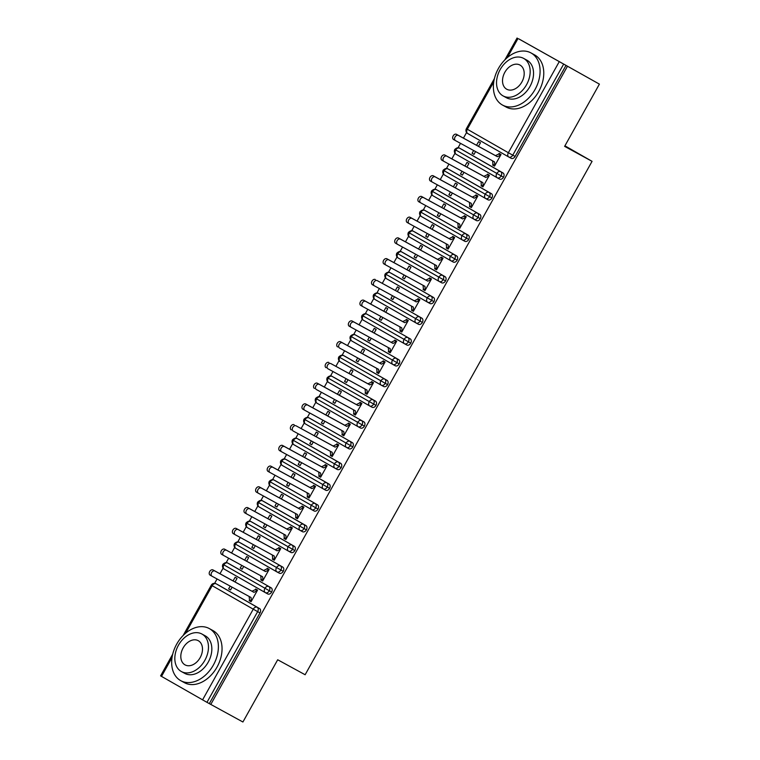 <?xml version="1.0" encoding="UTF-8"?>
<svg xmlns="http://www.w3.org/2000/svg" width="760" height="760" viewBox="0 0 760 760"><rect width="100%" height="100%" fill="white"/><g stroke="black" fill="none" stroke-linecap="round" stroke-linejoin="round"><path stroke-width="1.14" d="M518.88 38.921L599.403 84.132L518.861 38.95M466.592 132.487L463.438 138.12M460.522 143.345L458.071 147.725M454.993 153.235L451.849 158.868M448.923 164.093L446.481 168.473M443.403 173.974L440.249 179.616M437.332 184.832L434.881 189.211M431.813 194.721L428.659 200.355M425.742 205.58L423.291 209.959M420.213 215.46L417.069 221.103M414.143 226.318L411.702 230.707M408.623 236.208L405.469 241.841M402.553 247.066L400.102 251.446M397.034 256.947L393.88 262.589M390.963 267.815L388.512 272.194M385.434 277.695L382.29 283.328M379.363 288.553L376.922 292.933M373.844 298.433L370.69 304.076M367.773 309.301L365.322 313.68M362.254 319.181L359.1 324.815M356.183 330.04L353.733 334.419M350.654 339.919L347.51 345.562M344.584 350.787L342.142 355.167M339.065 360.667L335.91 366.301M332.994 371.526L330.543 375.905M327.465 381.416L324.32 387.049M321.404 392.274L318.953 396.653M315.875 402.154L312.731 407.787M309.805 413.012L307.363 417.392M304.285 422.902L301.131 428.535M298.214 433.76L295.763 438.14M292.685 443.64L289.541 449.274M286.624 454.499L284.173 458.878M281.095 464.388L277.951 470.022M275.025 475.247L272.584 479.626M269.505 485.127L266.351 490.77M263.435 495.986L260.984 500.365M257.906 505.875L254.762 511.508M251.845 516.733L249.394 521.113M246.316 526.614L243.171 532.256M240.245 537.472L237.804 541.861M234.726 547.361L231.572 552.995M228.655 558.22L226.204 562.6M223.126 568.1L219.982 573.743M217.065 578.968L214.614 583.347M599.403 84.132L564.623 146.366L592.068 161.339L564.927 145.825M592.068 161.339L305.13 674.747L277.695 659.765L242.915 722L209.314 703.617L260.005 612.921L257.659 611.639L206.967 702.344L209.314 703.617M206.967 702.344L160.597 675.868L172.7 654.208M567.274 66.595L210.776 704.463M211.954 576.175L210.093 575.111A2.973 2.09 -60.2 0 1 210.073 575.101A2.973 2.09 -60.2 0 1 209.722 571.501A2.973 2.09 -60.2 0 1 212.99 569.924L214.899 571.017A2.973 2.09 119.8 0 0 211.622 572.593A2.973 2.09 119.8 0 0 211.973 576.184A2.973 2.09 119.8 0 0 212.002 576.203L251.037 597.503L251.417 601.103L249.517 600.01L249.166 600.628L251.094 601.683M249.166 600.628L251.076 601.721L257.564 590.102L255.655 589.019L255.312 589.636L257.241 590.691M232.113 587.176L230.546 589.978L228.636 588.895L230.565 589.94M235.03 581.951L237.034 578.369L235.125 577.277L233.101 580.906M230.185 586.121L228.636 588.895M218.424 585.038A3.562 2.536 118.6 0 1 218.452 585.058A3.562 2.536 118.6 0 1 218.481 585.077L259.54 608.551A3.562 2.536 118.6 0 1 260.005 612.921M565.801 65.759L515.109 156.456A3.562 2.536 118.6 0 1 511.204 158.327A3.562 2.536 118.6 0 1 511.176 158.308L508.886 157.064M461.938 149.454L459.591 148.171A3.562 2.536 118.6 0 0 459.562 148.162L461.909 149.435A3.562 2.536 118.6 0 1 461.909 149.435A3.562 2.536 118.6 0 1 461.938 149.454L502.997 172.938A3.562 2.536 118.6 0 1 503.519 177.203A3.562 2.536 118.6 0 1 499.614 179.075A3.562 2.536 118.6 0 1 499.576 179.056L497.296 177.811A3.562 2.536 -61.4 0 0 501.172 175.921L503.519 177.203M453.53 139.479L455.43 140.571L453.549 139.498A2.973 2.09 -60.2 0 1 453.53 139.479A2.973 2.09 -60.2 0 1 453.178 135.888A2.973 2.09 -60.2 0 1 456.447 134.311L458.356 135.404A2.973 2.09 119.8 0 0 455.078 136.971A2.973 2.09 119.8 0 0 455.43 140.571A2.973 2.09 119.8 0 0 455.458 140.59L494.494 161.889L494.874 165.49L492.974 164.398L492.622 165.015L494.532 166.107L501.02 154.489L499.111 153.397L498.769 154.023L500.697 155.078M478.486 146.338L480.491 142.757L478.581 141.664L476.558 145.284M473.641 150.508L472.093 153.282L474.002 154.365L475.57 151.563M450.281 170.164A3.562 2.536 118.6 0 1 450.319 170.183A3.562 2.536 118.6 0 1 450.347 170.202L491.406 193.677A3.562 2.536 118.6 0 1 491.929 197.942A3.562 2.536 118.6 0 1 488.015 199.814A3.562 2.536 118.6 0 1 487.986 199.794L485.697 198.55A3.562 2.536 -61.4 0 0 489.573 196.659L491.929 197.942M443.811 161.3L441.959 160.236A2.973 2.09 -60.2 0 1 441.93 160.227A2.973 2.09 -60.2 0 1 441.579 156.626A2.973 2.09 -60.2 0 1 444.856 155.059L446.766 156.142A2.973 2.09 119.8 0 0 443.488 157.719A2.973 2.09 119.8 0 0 443.84 161.32A2.973 2.09 119.8 0 0 443.868 161.329L482.894 182.637L483.284 186.228L481.374 185.136L481.033 185.763L482.933 186.855L489.431 175.237L487.521 174.144L487.169 174.772L489.098 175.816M466.897 167.086L468.901 163.495L466.991 162.402L464.968 166.031M462.051 171.256L460.503 174.021L462.403 175.114L463.97 172.311M438.691 190.912A3.562 2.536 118.6 0 1 438.719 190.931A3.562 2.536 118.6 0 1 438.757 190.94L479.816 214.424A3.562 2.536 118.6 0 1 480.329 218.69A3.562 2.536 118.6 0 1 476.425 220.561A3.562 2.536 118.6 0 1 476.397 220.542L474.107 219.298M432.221 182.048L430.369 180.984A2.973 2.09 -60.2 0 1 430.34 180.965A2.973 2.09 -60.2 0 1 429.989 177.375A2.973 2.09 -60.2 0 1 433.266 175.798L435.166 176.89A2.973 2.09 119.8 0 0 431.898 178.457A2.973 2.09 119.8 0 0 432.25 182.058L471.305 203.376L471.694 206.976L469.784 205.884L469.433 206.501L471.342 207.594L477.831 195.975L475.931 194.892L475.579 195.51L477.508 196.564M455.297 187.825L457.301 184.243L455.401 183.15L453.368 186.77M450.452 191.995L448.903 194.769L450.813 195.852L452.38 193.049M427.158 211.689L424.812 210.406A3.562 2.536 118.6 0 0 424.783 210.387L427.13 211.669A3.562 2.536 118.6 0 1 427.13 211.669A3.562 2.536 118.6 0 1 427.158 211.689L468.217 235.163A3.562 2.536 118.6 0 1 468.74 239.428A3.562 2.536 118.6 0 1 464.835 241.3A3.562 2.536 118.6 0 1 464.797 241.291L462.517 240.036M420.631 202.787L418.769 201.732A2.973 2.09 -60.2 0 1 418.75 201.714A2.973 2.09 -60.2 0 1 418.399 198.113A2.973 2.09 -60.2 0 1 421.667 196.545L423.577 197.629A2.973 2.09 119.8 0 0 420.299 199.206A2.973 2.09 119.8 0 0 420.651 202.806L459.714 224.124L460.094 227.715L458.195 226.623L457.843 227.249L459.752 228.342L466.241 216.723L464.331 215.631L463.99 216.258L465.918 217.303M443.707 208.572L445.712 204.982L443.802 203.889L441.778 207.518M438.862 212.743L437.313 215.507L439.223 216.6L440.791 213.798M415.501 232.398A3.562 2.536 118.6 0 1 415.54 232.417A3.562 2.536 118.6 0 1 415.568 232.427L456.627 255.911A3.562 2.536 118.6 0 1 457.149 260.176A3.562 2.536 118.6 0 1 453.235 262.048A3.562 2.536 118.6 0 1 453.207 262.029L450.917 260.784M409.032 223.535L407.18 222.471A2.973 2.09 -60.2 0 1 407.151 222.461A2.973 2.09 -60.2 0 1 406.799 218.861A2.973 2.09 -60.2 0 1 410.077 217.284L411.986 218.376A2.973 2.09 119.8 0 0 408.709 219.953A2.973 2.09 119.8 0 0 409.06 223.544A2.973 2.09 119.8 0 0 409.089 223.564L448.115 244.862L448.505 248.463L446.595 247.37L446.253 247.988L448.153 249.08L454.651 237.462L452.741 236.379L452.39 236.996L454.318 238.051M432.117 229.311L434.122 225.73L432.212 224.637L430.188 228.256M427.272 233.482L425.724 236.255L427.623 237.339L429.191 234.536M403.911 253.137A3.562 2.536 118.6 0 1 403.94 253.156A3.562 2.536 118.6 0 1 403.978 253.175L445.037 276.659A3.562 2.536 118.6 0 1 445.55 280.915A3.562 2.536 118.6 0 1 441.645 282.786A3.562 2.536 118.6 0 1 441.617 282.777L439.327 281.523M397.442 244.273L395.589 243.219A2.973 2.09 -60.2 0 1 395.561 243.2A2.973 2.09 -60.2 0 1 395.209 239.6A2.973 2.09 -60.2 0 1 398.487 238.032L400.387 239.115A2.973 2.09 119.8 0 0 397.119 240.692A2.973 2.09 119.8 0 0 397.47 244.292L436.525 265.61L436.914 269.202L435.005 268.109L434.653 268.736L436.563 269.828L443.051 258.21L441.151 257.117L440.8 257.745L442.728 258.79M420.517 250.059L422.522 246.468L420.622 245.376L418.589 249.005M416.034 258.087L414.124 256.994L416.052 258.048L417.601 255.284M415.673 254.23L414.124 256.994M392.322 273.885A3.562 2.536 118.6 0 1 392.35 273.904A3.562 2.536 118.6 0 1 392.378 273.913L433.438 297.397A3.562 2.536 118.6 0 1 433.96 301.663A3.562 2.536 118.6 0 1 430.055 303.534A3.562 2.536 118.6 0 1 430.017 303.515L427.737 302.271M385.852 265.022L383.99 263.957A2.973 2.09 -60.2 0 1 383.971 263.948A2.973 2.09 -60.2 0 1 383.619 260.348A2.973 2.09 -60.2 0 1 386.887 258.77L388.797 259.863A2.973 2.09 119.8 0 0 385.519 261.44A2.973 2.09 119.8 0 0 385.871 265.031L424.935 286.349L425.315 289.949L423.415 288.857L423.063 289.474L424.973 290.567L431.462 278.948L429.552 277.865L429.21 278.483L431.138 279.537M408.927 270.798L410.932 267.216L409.022 266.123L406.999 269.752M404.082 274.968L402.534 277.742L404.443 278.825L406.011 276.022M380.722 294.623A3.562 2.536 118.6 0 1 380.76 294.642A3.562 2.536 118.6 0 1 380.788 294.661L421.847 318.145A3.562 2.536 118.6 0 1 422.37 322.411A3.562 2.536 118.6 0 1 418.456 324.283A3.562 2.536 118.6 0 1 418.427 324.263L416.138 323.01M411.474 310.222L413.373 311.315L419.872 299.697L417.962 298.604L417.61 299.231L419.539 300.276L417.61 299.231L414.333 300.817L377.207 280.601A2.973 2.09 119.8 0 0 373.93 282.178A2.973 2.09 119.8 0 0 374.281 285.779A2.973 2.09 119.8 0 0 374.309 285.788L413.335 307.097L413.725 310.688L411.815 309.595L411.474 310.222L413.402 311.277M397.337 291.545L399.342 287.954L397.433 286.872L395.409 290.491M392.483 295.716L390.944 298.481L392.844 299.573L394.411 296.77M369.132 315.372A3.562 2.536 118.6 0 1 369.16 315.39A3.562 2.536 118.6 0 1 369.198 315.409L410.257 338.884A3.562 2.536 118.6 0 1 410.77 343.149A3.562 2.536 118.6 0 1 406.866 345.021A3.562 2.536 118.6 0 1 406.837 345.002L404.548 343.757M362.662 306.508L360.81 305.444A2.973 2.09 -60.2 0 1 360.781 305.434A2.973 2.09 -60.2 0 1 360.43 301.834A2.973 2.09 -60.2 0 1 363.707 300.257L365.608 301.349A2.973 2.09 119.8 0 0 362.339 302.926A2.973 2.09 119.8 0 0 362.691 306.517L401.745 327.835L402.135 331.436L400.226 330.344L399.874 330.97L401.784 332.053L408.272 320.445L406.372 319.352L406.02 319.969L407.949 321.024M385.738 312.284L387.742 308.702L385.842 307.61L383.809 311.239M380.893 316.464L379.344 319.228L381.254 320.321L382.822 317.509M357.542 336.11A3.562 2.536 118.6 0 1 357.57 336.129A3.562 2.536 118.6 0 1 357.599 336.148L398.658 359.632A3.562 2.536 118.6 0 1 399.18 363.897A3.562 2.536 118.6 0 1 395.276 365.769A3.562 2.536 118.6 0 1 395.238 365.75L392.958 364.496M351.072 327.247L349.21 326.192A2.973 2.09 -60.2 0 1 349.191 326.173A2.973 2.09 -60.2 0 1 348.84 322.572A2.973 2.09 -60.2 0 1 352.108 321.005L354.017 322.097A2.973 2.09 119.8 0 0 350.74 323.665A2.973 2.09 119.8 0 0 351.091 327.265A2.973 2.09 119.8 0 0 351.12 327.275L390.155 348.584L390.535 352.174L388.635 351.091L388.284 351.709L390.193 352.801L396.682 341.183L394.772 340.091L394.43 340.717L396.359 341.772M374.148 333.032L376.152 329.441L374.243 328.358L372.219 331.977M369.303 337.202L367.755 339.967L369.664 341.059L371.231 338.257M345.942 356.858A3.562 2.536 118.6 0 1 345.981 356.877A3.562 2.536 118.6 0 1 346.009 356.896L387.068 380.37A3.562 2.536 118.6 0 1 387.59 384.636A3.562 2.536 118.6 0 1 383.676 386.507A3.562 2.536 118.6 0 1 383.648 386.488L381.358 385.244M337.592 346.921L337.62 346.93A2.973 2.09 -60.2 0 1 337.592 346.921A2.973 2.09 -60.2 0 1 337.24 343.32A2.973 2.09 -60.2 0 1 340.518 341.743L342.427 342.836A2.973 2.09 119.8 0 0 339.15 344.413A2.973 2.09 119.8 0 0 339.501 348.004A2.973 2.09 119.8 0 0 339.53 348.023L378.556 369.331L378.945 372.923L377.036 371.83L376.694 372.457L378.594 373.54L385.092 361.931L383.183 360.838L382.831 361.456L384.759 362.51M362.558 353.77L364.562 350.189L362.653 349.096L360.63 352.726M357.703 357.95L356.165 360.715L358.065 361.808L359.632 358.995M334.352 377.606A3.562 2.536 118.6 0 1 334.381 377.615A3.562 2.536 118.6 0 1 334.419 377.634L375.478 401.118A3.562 2.536 118.6 0 1 375.991 405.384A3.562 2.536 118.6 0 1 372.087 407.255A3.562 2.536 118.6 0 1 372.058 407.236L369.769 405.992M365.094 393.195L367.004 394.288L373.492 382.669L371.592 381.577L371.241 382.204L373.169 383.258L371.241 382.204L367.954 383.791L330.828 363.584A2.973 2.09 119.8 0 0 327.56 365.151A2.973 2.09 119.8 0 0 327.911 368.752A2.973 2.09 119.8 0 0 327.93 368.771L366.966 390.07L367.356 393.661L365.446 392.578L365.094 393.195L367.023 394.25M350.959 374.519L352.963 370.927L351.063 369.844L349.03 373.464M346.113 378.689L344.565 381.453L346.474 382.546L348.042 379.743M322.762 398.344A3.562 2.536 118.6 0 1 322.791 398.363A3.562 2.536 118.6 0 1 322.82 398.382L363.878 421.857A3.562 2.536 118.6 0 1 364.401 426.123A3.562 2.536 118.6 0 1 360.497 427.994A3.562 2.536 118.6 0 1 360.459 427.975L358.178 426.73M314.412 388.408L314.431 388.417A2.973 2.09 -60.2 0 1 314.412 388.408A2.973 2.09 -60.2 0 1 314.06 384.807A2.973 2.09 -60.2 0 1 317.328 383.23L319.238 384.322A2.973 2.09 119.8 0 0 315.96 385.899A2.973 2.09 119.8 0 0 316.312 389.5A2.973 2.09 119.8 0 0 316.341 389.509L355.376 410.818L355.756 414.409L353.856 413.316L353.505 413.943L355.414 415.026L361.902 403.417L359.993 402.325L359.651 402.942L361.579 403.997M339.368 395.257L341.373 391.675L339.463 390.583L337.44 394.212M334.523 399.437L332.975 402.202L334.885 403.294L336.452 400.482M311.163 419.092A3.562 2.536 118.6 0 1 311.201 419.102A3.562 2.536 118.6 0 1 311.229 419.121L352.288 442.605A3.562 2.536 118.6 0 1 352.811 446.87A3.562 2.536 118.6 0 1 348.897 448.742A3.562 2.536 118.6 0 1 348.868 448.723L346.579 447.478M304.694 410.229L302.841 409.165A2.973 2.09 -60.2 0 1 302.812 409.146A2.973 2.09 -60.2 0 1 302.461 405.555A2.973 2.09 -60.2 0 1 305.738 403.978L307.648 405.07A2.973 2.09 119.8 0 0 304.37 406.638A2.973 2.09 119.8 0 0 304.722 410.238A2.973 2.09 119.8 0 0 304.75 410.257L343.776 431.556L344.166 435.147L342.256 434.065L341.915 434.682L343.815 435.774L350.312 424.156L348.403 423.063L348.051 423.69L349.98 424.745M327.778 416.005L329.783 412.414L327.873 411.331L325.85 414.95M322.924 420.175L321.385 422.94L323.285 424.033L324.852 421.23M299.639 439.869L297.284 438.587A3.562 2.536 118.6 0 0 297.255 438.567L299.601 439.85A3.562 2.536 118.6 0 1 299.601 439.85A3.562 2.536 118.6 0 1 299.639 439.869L340.698 463.344A3.562 2.536 118.6 0 1 341.212 467.609A3.562 2.536 118.6 0 1 337.307 469.48A3.562 2.536 118.6 0 1 337.278 469.462L334.989 468.217A3.562 2.536 -61.4 0 0 338.865 466.327L341.212 467.609M330.315 455.43L332.224 456.513L338.713 444.904L336.813 443.811L336.462 444.429L338.39 445.483L336.462 444.429L333.174 446.025L296.048 425.809A2.973 2.09 119.8 0 0 292.78 427.386A2.973 2.09 119.8 0 0 293.132 430.986A2.973 2.09 119.8 0 0 293.151 430.996L332.187 452.305L332.576 455.895L330.666 454.803L330.315 455.43L332.243 456.475M316.179 436.753L318.183 433.162L316.284 432.07L314.25 435.698M311.334 440.923L309.785 443.688L311.695 444.78L313.262 441.969M287.983 460.579A3.562 2.536 118.6 0 1 288.012 460.588A3.562 2.536 118.6 0 1 288.04 460.608L329.099 484.091A3.562 2.536 118.6 0 1 329.622 488.357A3.562 2.536 118.6 0 1 325.717 490.228A3.562 2.536 118.6 0 1 325.679 490.209L323.399 488.965A3.562 2.536 -61.4 0 0 327.275 487.075L329.622 488.357M279.632 450.632L281.533 451.725L279.651 450.651A2.973 2.09 -60.2 0 1 279.632 450.632A2.973 2.09 -60.2 0 1 279.281 447.041A2.973 2.09 -60.2 0 1 282.549 445.464L284.459 446.557A2.973 2.09 119.8 0 0 281.181 448.124A2.973 2.09 119.8 0 0 281.533 451.725A2.973 2.09 119.8 0 0 281.561 451.744L320.596 473.043L320.976 476.644L319.077 475.551L318.725 476.168L320.635 477.261L327.123 465.642L325.213 464.55L324.872 465.177L326.8 466.231M304.589 457.491L306.594 453.91L304.684 452.817L302.66 456.437M300.105 465.519L298.195 464.436L300.124 465.481L301.673 462.716M299.744 461.662L298.195 464.436M276.45 481.355L274.103 480.073A3.562 2.536 118.6 0 0 274.065 480.054L276.422 481.337A3.562 2.536 118.6 0 1 276.422 481.337A3.562 2.536 118.6 0 1 276.45 481.355L317.509 504.83A3.562 2.536 118.6 0 1 318.031 509.095A3.562 2.536 118.6 0 1 314.117 510.967A3.562 2.536 118.6 0 1 314.089 510.948L311.799 509.703M269.914 472.454L268.062 471.39A2.973 2.09 -60.2 0 1 268.033 471.38A2.973 2.09 -60.2 0 1 267.681 467.78A2.973 2.09 -60.2 0 1 270.959 466.212L272.868 467.295A2.973 2.09 119.8 0 0 269.591 468.873A2.973 2.09 119.8 0 0 269.942 472.473A2.973 2.09 119.8 0 0 269.971 472.483L308.997 493.791L309.387 497.382L307.477 496.289L307.135 496.917L309.035 498.009L315.533 486.39L313.623 485.298L313.272 485.925L315.2 486.97M292.999 478.24L295.003 474.648L293.094 473.556L291.07 477.185M288.144 482.41L286.606 485.174L288.505 486.267L290.073 483.464M264.86 502.094L262.504 500.811L264.822 502.084A3.562 2.536 118.6 0 1 264.822 502.084A3.562 2.536 118.6 0 1 264.86 502.094L305.919 525.578A3.562 2.536 118.6 0 1 306.432 529.843A3.562 2.536 118.6 0 1 302.527 531.715A3.562 2.536 118.6 0 1 302.499 531.696L300.209 530.452A3.562 2.536 -61.4 0 0 304.085 528.561L306.432 529.843M258.324 493.202L256.471 492.138A2.973 2.09 -60.2 0 1 256.443 492.119A2.973 2.09 -60.2 0 1 256.091 488.528A2.973 2.09 -60.2 0 1 259.369 486.951L261.269 488.043A2.973 2.09 119.8 0 0 258.001 489.611A2.973 2.09 119.8 0 0 258.352 493.211A2.973 2.09 119.8 0 0 258.372 493.231L297.407 514.529L297.797 518.13L295.887 517.038L295.535 517.655L297.445 518.747L303.933 507.129L302.034 506.046L301.682 506.663L303.61 507.718M281.399 498.978L283.404 495.397L281.504 494.304L279.471 497.923M276.555 503.148L275.006 505.922L276.916 507.006L278.483 504.203M253.203 522.804A3.562 2.536 118.6 0 1 253.232 522.823A3.562 2.536 118.6 0 1 253.26 522.842L294.32 546.317A3.562 2.536 118.6 0 1 294.842 550.582A3.562 2.536 118.6 0 1 290.938 552.453A3.562 2.536 118.6 0 1 290.899 552.444L288.62 551.19M246.734 513.94L244.872 512.886A2.973 2.09 -60.2 0 1 244.853 512.867A2.973 2.09 -60.2 0 1 244.501 509.267A2.973 2.09 -60.2 0 1 247.769 507.699L249.679 508.782A2.973 2.09 119.8 0 0 246.401 510.359A2.973 2.09 119.8 0 0 246.753 513.959L285.817 535.278L286.197 538.869L284.297 537.776L283.945 538.403L285.855 539.495L292.344 527.877L290.434 526.784L290.092 527.411L292.02 528.457M269.809 519.726L271.814 516.135L269.904 515.042L267.881 518.672M264.964 523.896L263.416 526.661L265.326 527.753L266.893 524.951M241.604 543.552A3.562 2.536 118.6 0 1 241.642 543.571A3.562 2.536 118.6 0 1 241.67 543.581L282.729 567.064A3.562 2.536 118.6 0 1 283.252 571.33A3.562 2.536 118.6 0 1 279.338 573.202A3.562 2.536 118.6 0 1 279.309 573.183L277.02 571.938M235.134 534.688L233.282 533.625A2.973 2.09 -60.2 0 1 233.254 533.615A2.973 2.09 -60.2 0 1 232.902 530.014A2.973 2.09 -60.2 0 1 236.179 528.438L238.089 529.53A2.973 2.09 119.8 0 0 234.811 531.107A2.973 2.09 119.8 0 0 235.163 534.698L274.217 556.016L274.607 559.616L272.697 558.524L272.356 559.142L274.255 560.234L280.753 548.615L278.844 547.533L278.492 548.15L280.421 549.204M258.219 540.464L260.224 536.883L258.315 535.79L256.291 539.41M253.365 544.635L251.826 547.409L253.726 548.492L255.293 545.689M230.014 564.29A3.562 2.536 118.6 0 1 230.042 564.309A3.562 2.536 118.6 0 1 230.081 564.328L271.139 587.812A3.562 2.536 118.6 0 1 271.652 592.068A3.562 2.536 118.6 0 1 267.748 593.94A3.562 2.536 118.6 0 1 267.719 593.931L265.43 592.677M223.544 555.427L221.692 554.372A2.973 2.09 -60.2 0 1 221.663 554.353A2.973 2.09 -60.2 0 1 221.312 550.753A2.973 2.09 -60.2 0 1 224.589 549.186L226.489 550.269A2.973 2.09 119.8 0 0 223.221 551.846A2.973 2.09 119.8 0 0 223.573 555.446L262.627 576.764L263.017 580.355L261.108 579.262L260.756 579.889L262.666 580.982L269.154 569.364L267.254 568.271L266.902 568.898L268.831 569.943M246.62 561.212L248.624 557.621L246.724 556.529L244.691 560.158M241.775 565.383L240.226 568.147L242.136 569.24L243.703 566.438M230.042 564.309L227.696 563.027C226.413 562.153 224.827 562.581 222.936 564.319L271.652 592.068M260.756 579.889L262.684 580.944M240.226 568.147L242.155 569.202M272.356 559.142L274.284 560.196M251.826 547.409L253.755 548.454M283.945 538.403L285.874 539.457M263.416 526.661L265.344 527.716M295.535 517.655L297.464 518.709M275.006 505.922L276.934 506.967M307.135 496.917L309.063 497.971M286.606 485.174L288.534 486.229M318.725 476.168L320.653 477.223M309.785 443.688L311.714 444.742M341.915 434.682L343.843 435.736M321.385 422.94L323.313 423.994M353.505 413.943L355.433 414.988M332.975 402.202L334.903 403.256M344.565 381.453L346.493 382.508M376.694 372.457L378.623 373.502M356.165 360.715L358.093 361.769M388.284 351.709L390.212 352.763M367.755 339.967L369.683 341.022M399.874 330.97L401.802 332.015M379.344 319.228L381.273 320.283M390.944 298.481L392.873 299.535M423.063 289.474L424.992 290.529M402.534 277.742L404.462 278.787M434.653 268.736L436.582 269.791M446.253 247.988L448.181 249.042M425.724 236.255L427.652 237.3M457.843 227.249L459.772 228.304M437.313 215.507L439.242 216.562M469.433 206.501L471.361 207.556M448.903 194.769L450.832 195.814M481.033 185.763L482.961 186.817M460.503 174.021L462.431 175.075M492.622 165.015L494.551 166.07M472.093 153.282L474.022 154.327M241.67 543.581L239.324 542.308C238.004 541.414 236.417 541.842 234.526 543.571L283.252 571.33M253.26 522.842L250.914 521.559C249.603 520.667 248.016 521.094 246.126 522.832L294.842 550.582M262.476 500.802A3.562 2.536 118.6 0 1 262.504 500.811L303.563 524.295A3.562 2.508 -60.2 0 0 299.687 526.1A3.562 2.508 -60.2 0 0 300.115 530.394A3.562 3.562 0 0 0 300.181 530.433A3.562 2.536 -61.4 0 1 300.143 530.413A3.562 2.508 -60.2 0 1 300.115 530.394L259.094 506.939A3.562 2.508 -60.2 0 1 259.055 506.92A3.562 2.508 -60.2 0 1 258.628 502.626A3.562 2.508 -60.2 0 1 262.504 500.811L262.504 500.811C261.193 499.928 259.606 500.356 257.716 502.084L304.085 528.561A3.562 2.536 -61.4 0 0 303.572 524.295L305.919 525.578M274.065 480.054C272.783 479.18 271.197 479.608 269.306 481.346L318.031 509.095M288.012 460.588L285.665 459.315C284.382 458.432 282.796 458.869 280.905 460.598L327.275 487.075A3.562 2.536 -61.4 0 0 326.752 482.809L329.099 484.091M297.255 438.567C295.973 437.693 294.386 438.121 292.495 439.85L338.865 466.327A3.562 2.536 -61.4 0 0 338.352 462.061L340.698 463.344M311.201 419.102L308.854 417.829C307.562 416.945 305.976 417.382 304.085 419.111L352.811 446.87M358.055 426.664L317.053 403.218A3.562 2.508 -60.2 0 1 317.024 403.199A3.562 2.508 -60.2 0 1 316.597 398.905A3.562 2.508 -60.2 0 1 320.473 397.1L320.445 397.081C319.162 396.207 317.575 396.634 315.685 398.363L364.401 426.123M369.645 405.916L328.652 382.47A3.562 2.508 -60.2 0 1 328.615 382.46A3.562 2.508 -60.2 0 1 328.187 378.157A3.562 2.508 -60.2 0 1 332.063 376.352L332.034 376.333C330.752 375.459 329.166 375.887 327.275 377.625L375.991 405.384M345.981 356.877L343.634 355.594C342.342 354.72 340.755 355.148 338.865 356.877L387.59 384.636M357.57 336.129L355.224 334.846C353.941 333.972 352.355 334.4 350.464 336.138L399.18 363.897M369.16 315.39L366.814 314.108C365.531 313.234 363.945 313.661 362.055 315.39L410.77 343.149M380.788 294.661L378.442 293.379C377.122 292.486 375.535 292.913 373.644 294.652L422.37 322.411M392.35 273.904L390.003 272.622C388.721 271.748 387.134 272.175 385.244 273.904L433.96 301.663M403.978 253.175L401.622 251.892C400.311 250.999 398.724 251.427 396.834 253.166L445.55 280.915M415.568 232.427L413.221 231.154C411.901 230.261 410.315 230.689 408.424 232.417L457.149 260.176M424.783 210.387C423.5 209.513 421.914 209.94 420.023 211.679L468.74 239.428M438.757 190.94L436.401 189.658C435.09 188.774 433.504 189.202 431.613 190.931L480.329 218.69M450.319 170.183L447.972 168.9C446.68 168.026 445.094 168.454 443.203 170.192L489.573 196.659A3.562 2.536 -61.4 0 0 489.06 192.403L491.406 193.677M459.562 148.162C458.28 147.279 456.693 147.715 454.803 149.445L501.172 175.921A3.562 2.536 -61.4 0 0 500.65 171.655L502.997 172.938M212.99 569.924L252.025 591.232L255.312 589.636L257.212 590.729L253.935 592.325L252.025 591.232M249.517 600.01L249.137 596.467M214.899 571.017L253.935 592.325M223.573 555.446A2.973 2.09 119.8 0 0 223.592 555.456L221.663 554.353M224.589 549.186L263.615 570.484L266.902 568.898L268.812 569.981L265.525 571.577L263.615 570.484M261.108 579.262L260.727 575.728M226.489 550.269L265.525 571.577M235.163 534.698A2.973 2.09 119.8 0 0 235.191 534.717L233.254 533.615M236.179 528.438L275.215 549.746L278.492 548.15L280.402 549.242L277.115 550.829L275.215 549.746M272.697 558.524L272.317 554.981M238.089 529.53L277.115 550.829M246.753 513.959A2.973 2.09 119.8 0 0 246.781 513.969L244.853 512.867M247.769 507.699L286.805 528.998L290.092 527.411L291.992 528.494L288.714 530.091L286.805 528.998M284.297 537.776L283.917 534.242M249.679 508.782L288.714 530.091M259.369 486.951L298.395 508.259L301.682 506.663L303.591 507.756L300.305 509.342L298.395 508.259M295.887 517.038L295.507 513.494M261.269 488.043L300.305 509.342M176.691 644.138A29.706 21.109 -61.4 0 0 180.794 680.694A29.706 21.109 -61.4 0 0 213.351 665.105A29.706 21.109 -61.4 0 0 209.256 628.548A29.706 21.109 -61.4 0 0 176.691 644.138M180.794 680.694L184.461 682.698A29.706 21.109 -61.4 0 0 217.018 667.109A29.706 21.109 -61.4 0 0 212.923 630.553L209.256 628.548M201.894 634.011L205.266 635.854A21.384 15.2 118.6 0 1 208.221 662.169A21.384 15.2 118.6 0 1 184.775 673.398L181.402 671.555A21.384 15.2 -61.4 0 0 204.848 660.326A21.384 15.2 -61.4 0 0 201.894 634.011A21.384 15.2 -61.4 0 0 178.448 645.231A21.384 15.2 -61.4 0 0 181.402 671.555M200.155 657.647A13.784 9.794 -61.4 0 0 198.246 640.68A13.784 9.794 -61.4 0 0 183.141 647.919A13.784 9.794 -61.4 0 0 185.041 664.876A13.784 9.794 -61.4 0 0 200.155 657.647M498.408 68.504A29.706 21.109 -61.4 0 0 502.502 105.061A29.706 21.109 -61.4 0 0 535.059 89.471A29.706 21.109 -61.4 0 0 530.964 52.915A29.706 21.109 -61.4 0 0 498.408 68.504M502.502 105.061L506.169 107.065A29.706 21.109 -61.4 0 0 538.736 91.475A29.706 21.109 -61.4 0 0 534.631 54.919L530.964 52.915M523.602 58.377L526.984 60.221A21.384 15.2 118.6 0 1 529.929 86.535A21.384 15.2 118.6 0 1 506.483 97.764L503.111 95.921A21.384 15.2 -61.4 0 0 526.556 84.692A21.384 15.2 -61.4 0 0 523.602 58.377A21.384 15.2 -61.4 0 0 500.156 69.597A21.384 15.2 -61.4 0 0 503.111 95.921M521.864 82.013A13.784 9.794 -61.4 0 0 519.964 65.046A13.784 9.794 -61.4 0 0 504.849 72.285A13.784 9.794 -61.4 0 0 506.758 89.243A13.784 9.794 -61.4 0 0 521.864 82.013M270.959 466.212L309.994 487.511L313.272 485.925L315.181 487.008L311.894 488.604L309.994 487.511M307.477 496.289L307.097 492.756M272.868 467.295L311.894 488.604M282.549 445.464L321.584 466.773L324.872 465.177L326.772 466.269L323.494 467.856L321.584 466.773M319.077 475.551L318.697 472.007M284.459 446.557L323.494 467.856M291.223 429.894L291.251 429.903A2.973 2.09 -60.2 0 1 291.223 429.894A2.973 2.09 -60.2 0 1 290.871 426.293A2.973 2.09 -60.2 0 1 294.148 424.716M330.666 454.803L330.286 451.259M296.048 425.809L335.084 447.117L338.371 445.522M335.084 447.117L333.174 446.025M305.738 403.978L344.774 425.277L348.051 423.69L349.961 424.783L346.674 426.369L344.774 425.277M342.256 434.065L341.876 430.521M307.648 405.07L346.674 426.369M317.328 383.23L356.364 404.538L359.651 402.942L361.551 404.035L358.273 405.631L356.364 404.538M353.856 413.316L353.476 409.773M319.238 384.322L358.273 405.631M326.002 367.659L326.03 367.678A2.973 2.09 -60.2 0 1 326.002 367.659A2.973 2.09 -60.2 0 1 325.651 364.069A2.973 2.09 -60.2 0 1 328.928 362.491M365.446 392.578L365.066 389.034M330.828 363.584L369.863 384.883L373.151 383.296M369.863 384.883L367.954 383.791M340.518 341.743L379.553 363.052L382.831 361.456L384.74 362.548L381.453 364.144L379.553 363.052M377.036 371.83L376.656 368.286M342.427 342.836L381.453 364.144M352.108 321.005L391.144 342.304L394.43 340.717L396.33 341.81L393.053 343.397L391.144 342.304M388.635 351.091L388.255 347.548M354.017 322.097L393.053 343.397M362.691 306.517A2.973 2.09 119.8 0 0 362.71 306.536L360.781 305.434M363.707 300.257L402.733 321.565L406.02 319.969L407.93 321.062L404.643 322.658L402.733 321.565M400.226 330.344L399.845 326.8M365.608 301.349L404.643 322.658M374.252 285.76L372.4 284.705A2.973 2.09 -60.2 0 1 372.372 284.687A2.973 2.09 -60.2 0 1 372.02 281.086A2.973 2.09 -60.2 0 1 375.298 279.519M411.815 309.595L411.435 306.062M377.207 280.601L416.233 301.91L419.52 300.314M416.233 301.91L414.333 300.817M385.871 265.031A2.973 2.09 119.8 0 0 385.899 265.05L383.971 263.948M386.887 258.77L425.923 280.079L429.21 278.483L431.11 279.576L427.832 281.172L425.923 280.079M423.415 288.857L423.035 285.313M388.797 259.863L427.832 281.172M397.47 244.292A2.973 2.09 119.8 0 0 397.49 244.302L395.561 243.2M398.487 238.032L437.513 259.331L440.8 257.745L442.709 258.827L439.423 260.423L437.513 259.331M435.005 268.109L434.625 264.575M400.387 239.115L439.423 260.423M410.077 217.284L449.112 238.593L452.39 236.996L454.299 238.089L451.012 239.675L449.112 238.593M446.595 247.37L446.215 243.827M411.986 218.376L451.012 239.675M420.651 202.806A2.973 2.09 119.8 0 0 420.679 202.815L418.75 201.714M421.667 196.545L460.702 217.844L463.99 216.258L465.889 217.341L462.612 218.937L460.702 217.844M458.195 226.623L457.815 223.089M423.577 197.629L462.612 218.937M432.25 182.058A2.973 2.09 119.8 0 0 432.269 182.077L430.34 180.965M433.266 175.798L472.292 197.106L475.579 195.51L477.489 196.602L474.202 198.189L472.292 197.106M469.784 205.884L469.404 202.34M435.166 176.89L474.202 198.189M444.856 155.059L483.892 176.358L487.169 174.772L489.079 175.855L485.792 177.45L483.892 176.358M481.374 185.136L480.994 181.602M446.766 156.142L485.792 177.45M456.447 134.311L495.482 155.619L498.769 154.023L500.669 155.116L497.392 156.702L495.482 155.619M492.974 164.398L492.594 160.854M458.356 135.404L497.392 156.702M202.559 699.884L253.251 609.178L212.192 585.703L185.659 633.175M172.026 657.571L161.509 676.4M218.481 585.077L216.134 583.794A3.562 2.508 -60.2 0 0 212.192 585.703L211.289 585.162L183.16 635.483M211.289 585.162A3.562 3.562 0 0 1 216.106 583.775A3.562 2.536 118.6 0 1 216.134 583.794L257.194 607.269A3.562 2.536 -61.4 0 1 257.659 611.639L253.251 609.178A3.562 2.508 -60.2 0 1 257.194 607.269L259.54 608.551M517.997 38.541L507.376 57.541M493.743 81.938L467.305 129.238L508.364 152.722L559.056 62.016M563.454 64.477L512.762 155.173L515.109 156.456M494.408 78.574L466.393 128.696L467.305 129.238A3.562 2.508 -60.2 0 0 467.733 133.532A3.562 2.508 -60.2 0 0 467.77 133.551L508.763 156.997M466.393 128.696A3.562 3.562 0 0 0 467.733 133.532L508.792 157.016A3.562 3.562 0 0 0 508.858 157.044A3.562 2.536 -61.4 0 1 508.829 157.035A3.562 2.508 -60.2 0 1 508.792 157.016A3.562 2.508 -60.2 0 1 508.364 152.722L512.762 155.173A3.562 2.536 -61.4 0 1 508.858 157.044L511.204 158.327M265.306 592.61L224.314 569.164A3.562 2.508 -60.2 0 1 224.276 569.145A3.562 2.508 -60.2 0 1 223.848 564.851A3.562 2.508 -60.2 0 1 227.725 563.046L271.139 587.812M267.748 593.94L265.401 592.667A3.562 2.536 -61.4 0 0 265.401 592.667A3.562 2.536 -61.4 0 0 269.306 590.795A3.562 2.536 -61.4 0 0 268.793 586.53A3.562 2.508 -60.2 0 0 264.908 588.335A3.562 2.508 -60.2 0 0 265.335 592.629A3.562 3.562 0 0 0 265.401 592.667A3.562 2.508 -60.2 0 1 265.335 592.629L224.276 569.145A3.562 3.562 0 0 1 222.936 564.319M230.081 564.328L227.725 563.046A3.562 2.536 118.6 0 0 227.696 563.027M276.897 571.871L235.904 548.425A3.562 2.508 -60.2 0 1 235.875 548.406A3.562 2.508 -60.2 0 1 235.439 544.112A3.562 2.508 -60.2 0 1 239.324 542.308L282.729 567.064M291.973 545.034A3.562 2.508 -60.2 0 0 288.087 546.848A3.562 2.508 -60.2 0 0 288.524 551.142A3.562 3.562 0 0 0 288.581 551.171A3.562 2.536 -61.4 0 1 288.553 551.161A3.562 2.508 -60.2 0 1 288.524 551.142L247.494 527.678A3.562 2.508 -60.2 0 1 247.465 527.658A3.562 2.508 -60.2 0 1 247.038 523.364A3.562 2.508 -60.2 0 1 250.914 521.559L294.32 546.317M311.676 509.637L270.683 486.191A3.562 2.508 -60.2 0 1 270.655 486.172A3.562 2.508 -60.2 0 1 270.218 481.878A3.562 2.508 -60.2 0 1 274.103 480.073L317.509 504.83M323.276 488.889L282.273 465.452A3.562 2.508 -60.2 0 1 282.245 465.433A3.562 2.508 -60.2 0 1 281.817 461.139A3.562 2.508 -60.2 0 1 285.694 459.325L326.752 482.809A3.562 2.508 -60.2 0 0 322.876 484.614A3.562 2.508 -60.2 0 0 323.304 488.908A3.562 3.562 0 0 0 323.361 488.946L325.717 490.228M288.04 460.608L285.694 459.325A3.562 2.536 118.6 0 0 285.665 459.315M334.96 468.198A3.562 2.536 -61.4 0 1 334.923 468.188A3.562 2.508 -60.2 0 1 334.894 468.169L293.873 444.704A3.562 2.508 -60.2 0 1 293.835 444.685A3.562 2.508 -60.2 0 1 293.408 440.391A3.562 2.508 -60.2 0 1 297.284 438.587L338.342 462.061A3.562 2.508 -60.2 0 0 334.466 463.875A3.562 2.508 -60.2 0 0 334.894 468.169A3.562 3.562 0 0 0 334.96 468.198L337.307 469.48M346.455 447.402L305.463 423.966A3.562 2.508 -60.2 0 1 305.434 423.947A3.562 2.508 -60.2 0 1 304.998 419.653A3.562 2.508 -60.2 0 1 308.883 417.838L352.288 442.605M311.229 419.121L308.883 417.838A3.562 2.536 118.6 0 0 308.854 417.829M320.445 397.081A3.562 2.536 118.6 0 1 320.473 397.1L363.878 421.857M332.034 376.333A3.562 2.536 118.6 0 1 332.063 376.352L375.478 401.118M381.235 385.177L340.242 361.731A3.562 2.508 -60.2 0 1 340.214 361.712A3.562 2.508 -60.2 0 1 339.777 357.418A3.562 2.508 -60.2 0 1 343.662 355.613L387.068 380.37M346.009 356.896L343.662 355.613A3.562 2.536 118.6 0 0 343.634 355.594M392.834 364.43L351.832 340.983A3.562 2.508 -60.2 0 1 351.804 340.974A3.562 2.508 -60.2 0 1 351.376 336.67A3.562 2.508 -60.2 0 1 355.252 334.865L398.658 359.632M357.599 336.148L355.252 334.865A3.562 2.536 118.6 0 0 355.224 334.846M404.424 343.691L363.432 320.245A3.562 2.508 -60.2 0 1 363.394 320.226A3.562 2.508 -60.2 0 1 362.966 315.932A3.562 2.508 -60.2 0 1 366.842 314.127L410.257 338.884M369.198 315.409L366.842 314.127A3.562 2.536 118.6 0 0 366.814 314.108M416.014 322.943L375.022 299.497A3.562 2.508 -60.2 0 1 374.993 299.488A3.562 2.508 -60.2 0 1 374.556 295.184A3.562 2.508 -60.2 0 1 378.442 293.379L421.847 318.145M427.614 302.204L386.612 278.758A3.562 2.508 -60.2 0 1 386.584 278.74A3.562 2.508 -60.2 0 1 386.156 274.445A3.562 2.508 -60.2 0 1 390.032 272.64L433.438 297.397M392.378 273.913L390.032 272.64A3.562 2.536 118.6 0 0 390.003 272.622M439.204 281.456L398.212 258.01A3.562 2.508 -60.2 0 1 398.173 257.991A3.562 2.508 -60.2 0 1 397.746 253.697A3.562 2.508 -60.2 0 1 401.622 251.892L445.037 276.659M450.794 260.718L409.801 237.272A3.562 2.508 -60.2 0 1 409.773 237.253A3.562 2.508 -60.2 0 1 409.336 232.959A3.562 2.508 -60.2 0 1 413.221 231.154L456.627 255.911M464.835 241.3L462.479 240.017A3.562 2.536 -61.4 0 0 466.393 238.155A3.562 2.536 -61.4 0 0 465.87 233.89A3.562 2.508 -60.2 0 0 461.994 235.695A3.562 2.508 -60.2 0 0 462.422 239.989A3.562 3.562 0 0 0 462.479 240.017A3.562 2.536 -61.4 0 0 462.479 240.017A3.562 2.508 -60.2 0 1 462.422 239.989L421.391 216.524A3.562 2.508 -60.2 0 1 421.363 216.505A3.562 2.508 -60.2 0 1 420.935 212.211A3.562 2.508 -60.2 0 1 424.812 210.406L468.217 235.163M473.983 219.222L432.991 195.785A3.562 2.508 -60.2 0 1 432.953 195.766A3.562 2.508 -60.2 0 1 432.526 191.472A3.562 2.508 -60.2 0 1 436.401 189.658L479.816 214.424M489.06 192.394A3.562 2.508 -60.2 0 0 485.174 194.208A3.562 2.508 -60.2 0 0 485.611 198.502A3.562 3.562 0 0 0 485.668 198.531A3.562 2.536 -61.4 0 1 485.64 198.522A3.562 2.508 -60.2 0 1 485.611 198.502L444.581 175.037A3.562 2.508 -60.2 0 1 444.552 175.018A3.562 2.508 -60.2 0 1 444.115 170.725A3.562 2.508 -60.2 0 1 448.001 168.919L489.06 192.403M450.347 170.202L448.001 168.919A3.562 2.536 118.6 0 0 447.972 168.9M497.258 177.792A3.562 2.536 -61.4 0 1 497.23 177.773A3.562 2.508 -60.2 0 1 497.201 177.755L456.171 154.299A3.562 2.508 -60.2 0 1 456.142 154.28A3.562 2.508 -60.2 0 1 455.715 149.986A3.562 2.508 -60.2 0 1 459.591 148.171L500.65 171.655A3.562 2.508 -60.2 0 0 496.774 173.46A3.562 2.508 -60.2 0 0 497.201 177.755A3.562 3.562 0 0 0 497.258 177.792L499.614 179.075M279.338 573.202L276.991 571.919A3.562 2.536 -61.4 0 0 276.991 571.919A3.562 2.536 -61.4 0 0 280.896 570.047A3.562 2.536 -61.4 0 0 280.383 565.782A3.562 2.508 -60.2 0 0 276.498 567.587A3.562 2.508 -60.2 0 0 276.934 571.881A3.562 3.562 0 0 0 276.991 571.919A3.562 2.508 -60.2 0 1 276.934 571.881L235.875 548.406A3.562 3.562 0 0 1 234.526 543.571M290.938 552.453L288.581 551.171A3.562 2.536 -61.4 0 0 292.495 549.309A3.562 2.536 -61.4 0 0 291.973 545.043M239.286 542.288A3.562 2.536 118.6 0 1 239.324 542.308L241.642 543.571M250.885 521.54A3.562 2.536 118.6 0 1 250.914 521.559L253.232 522.823M269.306 481.346A3.562 3.562 0 0 0 270.655 486.172L311.714 509.656A3.562 2.508 -60.2 0 0 311.742 509.675A3.562 2.536 -61.4 0 0 311.771 509.684A3.562 2.536 -61.4 0 0 315.675 507.813A3.562 2.536 -61.4 0 0 315.162 503.557A3.562 2.508 -60.2 0 0 311.277 505.362A3.562 2.508 -60.2 0 0 311.714 509.656A3.562 3.562 0 0 0 311.771 509.684L314.117 510.967M280.905 460.598A3.562 3.562 0 0 0 282.245 465.433L323.304 488.908A3.562 2.508 -60.2 0 0 323.332 488.927A3.562 2.536 -61.4 0 0 323.361 488.946M304.085 419.111A3.562 3.562 0 0 0 305.434 423.947L346.493 447.421A3.562 2.508 -60.2 0 0 346.522 447.44A3.562 2.536 -61.4 0 0 346.55 447.459A3.562 2.536 -61.4 0 0 350.455 445.588A3.562 2.536 -61.4 0 0 349.942 441.322A3.562 2.508 -60.2 0 0 346.056 443.127A3.562 2.508 -60.2 0 0 346.493 447.421A3.562 3.562 0 0 0 346.55 447.459L348.897 448.742M315.685 398.363A3.562 3.562 0 0 0 317.024 403.199L358.084 426.683A3.562 2.536 -61.4 0 0 358.14 426.712A3.562 2.536 -61.4 0 0 362.055 424.84A3.562 2.536 -61.4 0 0 361.532 420.574A3.562 2.508 -60.2 0 0 357.656 422.38A3.562 2.508 -60.2 0 0 358.084 426.683A3.562 2.508 -60.2 0 1 358.084 426.683A3.562 3.562 0 0 0 358.14 426.712L360.497 427.994M327.275 377.625A3.562 3.562 0 0 0 328.615 382.46L369.673 405.935A3.562 2.536 -61.4 0 0 369.74 405.973A3.562 2.536 -61.4 0 0 373.644 404.101A3.562 2.536 -61.4 0 0 373.131 399.836A3.562 2.508 -60.2 0 0 369.246 401.641A3.562 2.508 -60.2 0 0 369.673 405.935A3.562 2.508 -60.2 0 1 369.673 405.935A3.562 3.562 0 0 0 369.74 405.973L372.087 407.255M338.865 356.877A3.562 3.562 0 0 0 340.214 361.712L381.273 385.197A3.562 2.508 -60.2 0 0 381.301 385.206A3.562 2.536 -61.4 0 0 381.33 385.225A3.562 2.536 -61.4 0 0 385.234 383.353A3.562 2.536 -61.4 0 0 384.721 379.088A3.562 2.508 -60.2 0 0 380.836 380.893A3.562 2.508 -60.2 0 0 381.273 385.197A3.562 3.562 0 0 0 381.33 385.225L383.676 386.507M350.464 336.138A3.562 3.562 0 0 0 351.804 340.974L392.863 364.448A3.562 2.536 -61.4 0 0 392.92 364.486A3.562 2.536 -61.4 0 0 396.834 362.615A3.562 2.536 -61.4 0 0 396.312 358.349A3.562 2.508 -60.2 0 0 392.435 360.154A3.562 2.508 -60.2 0 0 392.863 364.448A3.562 2.508 -60.2 0 1 392.863 364.448A3.562 3.562 0 0 0 392.92 364.486L395.276 365.769M407.901 337.601A3.562 2.508 -60.2 0 0 404.026 339.406A3.562 2.508 -60.2 0 0 404.453 343.71A3.562 2.508 -60.2 0 1 404.453 343.71A3.562 2.536 -61.4 0 0 404.519 343.738A3.562 2.536 -61.4 0 0 408.424 341.867A3.562 2.536 -61.4 0 0 407.911 337.601M418.456 324.283L416.109 323A3.562 2.536 -61.4 0 0 416.109 323A3.562 2.536 -61.4 0 0 420.014 321.128A3.562 2.536 -61.4 0 0 419.501 316.863A3.562 2.508 -60.2 0 0 415.615 318.668A3.562 2.508 -60.2 0 0 416.052 322.962A3.562 3.562 0 0 0 416.109 323A3.562 2.508 -60.2 0 1 416.052 322.962L374.993 299.488A3.562 3.562 0 0 1 373.644 294.652M430.055 303.534L427.699 302.252A3.562 2.536 -61.4 0 0 427.699 302.252A3.562 2.536 -61.4 0 0 431.613 300.38A3.562 2.536 -61.4 0 0 431.091 296.115A3.562 2.508 -60.2 0 0 427.215 297.92A3.562 2.508 -60.2 0 0 427.642 302.214A3.562 3.562 0 0 0 427.699 302.252A3.562 2.508 -60.2 0 1 427.642 302.214L386.584 278.74A3.562 3.562 0 0 1 385.244 273.904M378.413 293.36A3.562 2.536 118.6 0 1 378.442 293.379L380.76 294.642M396.834 253.166A3.562 3.562 0 0 0 398.173 257.991L439.233 281.476A3.562 2.508 -60.2 0 0 439.27 281.495A3.562 2.536 -61.4 0 0 439.299 281.513A3.562 2.536 -61.4 0 0 443.203 279.642A3.562 2.536 -61.4 0 0 442.69 275.376A3.562 2.508 -60.2 0 0 438.805 277.181A3.562 2.508 -60.2 0 0 439.233 281.476A3.562 3.562 0 0 0 439.299 281.513L441.645 282.786M408.424 232.417A3.562 3.562 0 0 0 409.773 237.253L450.832 260.727A3.562 2.508 -60.2 0 0 450.86 260.747A3.562 2.536 -61.4 0 0 450.889 260.765A3.562 2.536 -61.4 0 0 454.793 258.894A3.562 2.536 -61.4 0 0 454.28 254.628A3.562 2.508 -60.2 0 0 450.395 256.433A3.562 2.508 -60.2 0 0 450.832 260.727A3.562 3.562 0 0 0 450.889 260.765L453.235 262.048M401.594 251.873A3.562 2.536 118.6 0 1 401.622 251.892L403.94 253.156M413.193 231.135A3.562 2.536 118.6 0 1 413.221 231.154L415.54 232.417M431.613 190.931A3.562 3.562 0 0 0 432.953 195.766L474.012 219.241A3.562 2.508 -60.2 0 0 474.05 219.26A3.562 2.536 -61.4 0 0 474.078 219.279A3.562 2.536 -61.4 0 0 477.983 217.407A3.562 2.536 -61.4 0 0 477.47 213.142A3.562 2.508 -60.2 0 0 473.584 214.947A3.562 2.508 -60.2 0 0 474.012 219.241A3.562 3.562 0 0 0 474.078 219.279L476.425 220.561M436.373 189.648A3.562 2.536 118.6 0 1 436.401 189.658L438.719 190.931M504.868 59.85L517.085 38M216.106 583.775L218.452 585.058M288.524 551.142L247.465 527.658A3.562 3.562 0 0 1 246.126 522.832M300.181 530.433L302.527 531.715M300.115 530.394L259.055 506.92A3.562 3.562 0 0 1 257.716 502.084M334.894 468.169L293.835 444.685A3.562 3.562 0 0 1 292.495 439.85M362.055 315.39A3.562 3.562 0 0 0 363.394 320.226L404.453 343.71A3.562 3.562 0 0 0 404.519 343.738L406.866 345.021M462.422 239.989L421.363 216.505A3.562 3.562 0 0 1 420.023 211.679M485.668 198.531L488.015 199.814M485.611 198.502L444.552 175.018A3.562 3.562 0 0 1 443.203 170.192M497.201 177.755L456.142 154.28A3.562 3.562 0 0 1 454.803 149.445M211.973 576.184L210.073 575.101M258.352 493.211L256.443 492.119M269.942 472.473L268.033 471.38M304.722 410.238L302.812 409.146M351.091 327.265L349.191 326.173M374.281 285.779L372.372 284.687M409.06 223.544L407.151 222.461M443.84 161.32L441.93 160.227"/></g></svg>
